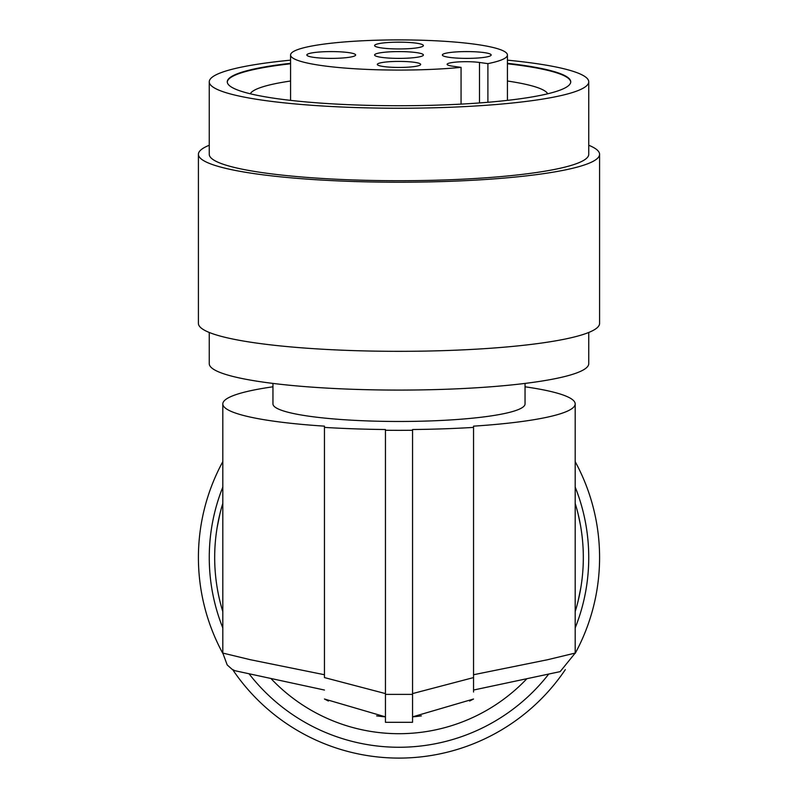 <?xml version="1.0" encoding="UTF-8"?>
<svg xmlns="http://www.w3.org/2000/svg" width="798" height="798" viewBox="0 0 798 798"><rect width="100%" height="100%" fill="white"/><g stroke="black" fill="none" stroke-linecap="round" stroke-linejoin="round"><path stroke-width="1.2" d="M399 61.406A21.686 3.022 0 0 0 377.534 64.847A21.686 3.022 0 0 0 399 67.441A21.686 3.022 0 0 0 420.466 64.847A21.686 3.022 0 0 0 399 61.406M525.044 386.801A176.188 24.519 0 0 1 575.188 403.938A176.188 24.519 0 0 1 473.543 426.152L473.543 427.399A184.318 25.656 180 0 1 412.556 429.524L412.556 430.272A189.744 26.404 180 0 1 399 430.341A189.744 26.404 180 0 1 385.444 430.272L385.444 429.524A184.318 25.656 180 0 1 324.457 427.399L324.457 426.152A176.188 24.519 180 0 1 222.812 403.938A176.188 24.519 180 0 1 272.956 386.801M222.812 403.938L222.812 653.073L250.373 659.717L324.457 674.739M412.556 693.592L473.543 677.582L473.543 427.399L473.543 674.739L547.628 659.717L575.188 653.073L560.156 671.627L473.543 690.041M469.583 701.023A159.929 159.929 0 0 0 473.543 699.008L412.556 716.863A159.929 159.929 0 0 0 421.374 715.866M399 51.591A24.399 3.392 0 0 0 374.601 54.992A24.399 3.392 0 0 0 399 58.384A24.399 3.392 0 0 0 423.399 54.992A24.399 3.392 0 0 0 399 51.591M209.256 332.467L209.256 363.669A189.744 26.404 0 0 0 399 390.082A189.744 26.404 0 0 0 588.744 363.669L588.744 332.467M324.457 427.399L324.457 677.582L385.444 693.592M209.256 145.256A200.587 27.92 0 0 0 198.413 154.303L198.413 323.409A200.587 27.92 0 0 0 257.165 343.15A200.587 27.92 0 0 0 475.758 349.205A200.587 27.92 0 0 0 599.587 323.409L599.587 154.303A200.587 27.92 0 0 0 588.744 145.256M222.812 653.073L227.201 664.943L231.979 669.213L234.821 670.689L324.457 690.041M525.044 383.409L525.044 403.938A126.044 17.546 180 0 1 399 421.474A126.044 17.546 180 0 1 272.956 403.938L272.956 383.409M385.444 722.31L385.444 694.38L412.556 694.38L412.556 722.31L385.444 722.31M385.444 430.272L385.444 694.38M487.897 63.631L479.498 62.463A18.972 2.643 0 0 0 452.666 62.463A18.972 2.643 0 0 0 447.109 64.329A18.972 2.643 0 0 0 452.666 66.194L461.064 67.361A108.428 15.092 180 0 1 399 70.074A108.428 15.092 180 0 1 290.572 54.992A108.428 15.092 180 0 1 399 39.9A108.428 15.092 180 0 1 507.428 54.992A108.428 15.092 180 0 1 487.897 63.631L487.897 102.284M473.543 674.739L473.543 692.006M198.413 154.303A200.587 27.92 0 0 0 257.165 174.044A200.587 27.92 0 0 0 475.758 180.099A200.587 27.92 0 0 0 599.587 154.303M290.572 60.159A189.744 26.404 0 0 0 209.256 81.835L209.256 154.303A189.744 26.404 0 0 0 399 180.717A189.744 26.404 0 0 0 588.744 154.303L588.744 81.835A189.744 26.404 0 0 0 507.428 60.159M290.572 63.301A171.73 23.9 0 0 0 227.27 81.835A171.73 23.9 0 0 0 399 105.735A171.73 23.9 0 0 0 570.73 81.835A171.73 23.9 0 0 0 507.428 63.301M290.572 63.77A171.73 23.9 0 0 0 227.28 82.064M331.24 51.591A24.399 3.392 0 0 0 307.08 55.471A24.399 3.392 0 0 0 331.24 58.384A24.399 3.392 0 0 0 355.389 55.471A24.399 3.392 0 0 0 331.24 51.591M466.76 51.591A24.399 3.392 0 0 0 442.611 55.471A24.399 3.392 0 0 0 466.76 58.384A24.399 3.392 0 0 0 490.92 55.471A24.399 3.392 0 0 0 466.76 51.591M399 42.164A24.399 3.392 0 0 0 374.851 46.035A24.399 3.392 0 0 0 399 48.957A24.399 3.392 0 0 0 423.149 46.035A24.399 3.392 0 0 0 399 42.164M209.256 81.835A189.744 26.404 0 0 0 399 108.239A189.744 26.404 0 0 0 588.744 81.835M461.064 67.361L461.064 104.119M290.572 81.017A149.086 20.748 0 0 0 250.293 93.785M376.626 715.866A159.929 159.929 0 0 0 385.444 716.863L324.457 699.008A159.929 159.929 0 0 0 328.417 701.023M412.556 430.272L412.556 694.38M575.188 503.368A184.318 184.318 0 0 1 575.188 611.657M222.812 611.657A184.318 184.318 0 0 1 222.812 503.368M217.106 527.697L219.859 514.141M222.812 487.089A189.744 189.744 0 0 0 222.812 627.936M249.265 674.061A189.744 189.744 0 0 0 548.735 674.061M575.188 627.936A189.744 189.744 0 0 0 575.188 487.089M565.323 669.632A200.587 200.587 0 0 1 232.677 669.632M222.812 653.392A200.587 200.587 0 0 1 222.812 461.643M575.188 461.643A200.587 200.587 0 0 1 575.188 653.392M271.111 678.699A176.188 176.188 0 0 0 526.889 678.699M578.181 514.281L580.445 525.084M580.894 587.338L578.141 600.894M547.707 93.785A149.086 20.748 0 0 0 507.428 81.017M570.72 82.064A171.73 23.9 0 0 0 507.428 63.77M479.498 102.942L479.498 62.463M575.188 403.938L575.188 653.073M507.428 54.992L507.428 100.368M290.572 54.992L290.572 100.368"/></g></svg>
